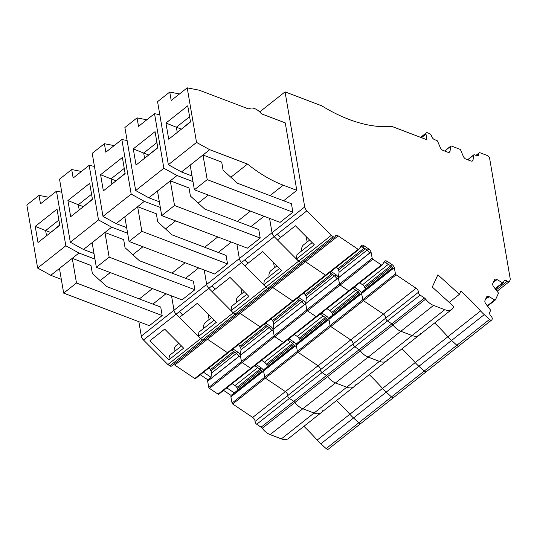 <?xml version="1.0" encoding="UTF-8"?>
<svg xmlns="http://www.w3.org/2000/svg" width="537" height="537" viewBox="0 0 537 537"><rect width="100%" height="100%" fill="white"/><g stroke="black" fill="none" stroke-linecap="round" stroke-linejoin="round"><path stroke-width="0.81" d="M190.447 121.644L181.17 129.357M189.608 116.751L176.364 127.215L181.117 129.021M177.264 132.444L176.364 127.215L165.953 123.047L187.742 105.823L190.501 121.98L168.719 139.204L165.953 123.047M169.746 92.035L157.569 101.661L168.35 164.711L196.542 142.419L187.212 87.84L171.196 100.506L169.746 92.035L179.492 93.948M168.35 164.711L181.499 171.974L209.698 149.689L196.542 142.419M187.212 87.84L199.281 90.209L247.913 108.696A2.987 1.705 51.7 0 0 249.262 108.675A11.942 6.82 51.7 0 1 260.801 113.059A2.987 1.705 51.7 0 0 262.338 114.173L285.261 122.886L296.793 190.346L283.221 185.184A109.461 62.514 51.7 0 1 247.53 164.067L209.698 149.689M181.499 171.974L192.031 175.975M230.856 177.25L247.53 164.067M207.208 179.653L292.893 212.222L291.443 203.738L237.441 183.218L223.09 170.209L221.714 162.127L202.993 155.018L190.179 165.148L194.387 189.789L207.208 179.653L202.993 155.018M331.282 235.374L298.599 261.204L300.512 262.486L333.188 236.649L331.282 235.374L306.875 210.826A4.974 2.839 -128.3 0 1 304.714 206.913L285.053 91.874L259.693 111.924M285.053 91.874L321.737 105.816A149.266 85.249 -128.3 0 0 391.762 126.39L426.949 139.761L425.982 134.109A2.49 1.423 -128.3 0 1 426.311 132.867A2.49 1.423 -128.3 0 1 427.506 132.8L429.399 133.518A2.49 1.423 51.7 0 1 431.58 136.076A3.484 1.987 51.7 0 0 434.634 139.66L436.823 140.493A0.993 0.571 51.7 0 1 437.628 141.318L440.259 147.527A3.484 1.987 51.7 0 0 443.085 150.427L447.845 152.24A3.484 1.987 51.7 0 0 449.523 152.139A3.484 1.987 51.7 0 0 450.006 151.233L448.838 152.401M476.661 155.629L478.729 153.998A3.484 1.987 51.7 0 1 478.239 155.502A3.484 1.987 51.7 0 1 476.561 155.596L474.372 154.763A0.993 0.571 51.7 0 0 473.889 154.79A0.993 0.571 51.7 0 0 473.755 155.052L473.03 159.979L471.855 161.154M478.729 153.998A2.49 1.423 -128.3 0 1 479.078 152.924A2.49 1.423 -128.3 0 1 480.279 152.857L487.401 155.562A2.49 1.423 -128.3 0 1 489.623 158.294L510.15 278.394A4.974 2.839 -128.3 0 1 509.996 280.22L509.492 281.321A2.49 1.423 51.7 0 1 509.237 281.65A2.49 1.423 51.7 0 1 507.21 281.22A3.484 1.987 51.7 0 0 504.371 280.623A3.484 1.987 51.7 0 0 504.021 281.079L503.276 282.71A0.993 0.571 51.7 0 1 503.176 282.838A0.993 0.571 51.7 0 1 502.538 282.791L497.02 279.555A3.484 1.987 51.7 0 0 494.792 279.381A3.484 1.987 51.7 0 0 494.443 279.837L492.818 283.388A3.484 1.987 51.7 0 0 493.704 286.812L498.081 292.544A0.993 0.571 51.7 0 1 498.329 293.524L495.443 299.847A0.993 0.571 51.7 0 1 495.342 299.975A0.993 0.571 51.7 0 1 494.705 299.928L489.187 296.692A3.484 1.987 51.7 0 0 486.958 296.518A3.484 1.987 51.7 0 0 486.609 296.974L484.985 300.525A3.484 1.987 51.7 0 0 485.871 303.949L490.247 309.681A0.993 0.571 51.7 0 1 490.496 310.661L489.751 312.292A3.484 1.987 51.7 0 0 491.167 316.32A2.49 1.423 -128.3 0 1 492.174 319.2L491.966 319.656A2.49 1.423 -128.3 0 1 491.717 319.985A2.49 1.423 -128.3 0 1 489.536 319.428L484.246 314.628A29.85 17.05 -128.3 0 1 480.561 310.916L317.159 440.092A29.85 17.05 -128.3 0 0 317.28 440.226A29.85 17.05 -128.3 0 0 320.851 443.81L326.134 448.603A2.49 1.423 -128.3 0 0 328.315 449.16L360.998 423.324A2.49 1.423 -128.3 0 1 358.817 422.767L353.527 417.974A29.85 17.05 -128.3 0 1 349.842 414.255A159.214 90.934 -128.3 0 0 336.612 400.474A159.214 90.934 -128.3 0 1 349.627 414.014A159.214 90.934 -128.3 0 1 349.842 414.255A29.85 17.05 -128.3 0 0 353.527 417.974L320.851 443.81M459.289 345.492A2.49 1.423 -128.3 0 1 459.034 345.815A2.49 1.423 -128.3 0 1 456.859 345.257L451.57 340.465A29.85 17.05 -128.3 0 1 447.878 336.746A159.214 90.934 -128.3 0 0 434.648 322.965A159.214 90.934 -128.3 0 1 447.663 336.511A159.214 90.934 -128.3 0 1 447.878 336.746A29.85 17.05 -128.3 0 0 451.57 340.465L418.887 366.301A29.85 17.05 -128.3 0 1 415.202 362.582A159.214 90.934 -128.3 0 0 401.971 348.802A159.214 90.934 -128.3 0 1 414.987 362.347A159.214 90.934 -128.3 0 1 415.202 362.582A29.85 17.05 -128.3 0 0 418.887 366.301L386.21 392.138A29.85 17.05 -128.3 0 1 382.519 388.419A159.214 90.934 -128.3 0 0 369.288 374.638A159.214 90.934 -128.3 0 1 382.304 388.177A159.214 90.934 -128.3 0 1 382.519 388.419A29.85 17.05 -128.3 0 0 386.21 392.138L353.527 417.974L358.817 422.767L326.134 448.603M449.187 302.398L459.41 294.323L460.887 291.088A159.214 90.934 -128.3 0 1 480.347 310.675A159.214 90.934 -128.3 0 1 480.561 310.916M394.353 267.976L393.326 268.789L390.607 265.755L392.044 264.62A3.484 1.987 51.7 0 1 394.353 267.976L395.447 273.863A0.993 0.571 51.7 0 0 396.105 274.823L416.094 288.255A3.484 1.987 51.7 0 1 418.451 292.242A2.49 1.423 -128.3 0 0 420.135 295.088L424.505 298.022A2.987 1.705 -128.3 0 1 425.646 299.122A12.935 7.39 -128.3 0 0 433.54 305.425L444.77 309.695A14.929 8.525 -128.3 0 0 451.953 309.285A14.929 8.525 -128.3 0 0 453.463 307.332L453.805 306.58L432.278 287.073L437.883 274.81L459.41 294.323M420.78 333.168A14.929 8.525 -128.3 0 1 419.276 335.122A14.929 8.525 -128.3 0 1 412.087 335.531L281.368 438.87A14.929 8.525 -128.3 0 0 288.557 438.467L321.233 412.631A14.929 8.525 -128.3 0 1 314.051 413.04L302.821 408.771A12.935 7.39 -128.3 0 1 294.927 402.461L262.251 428.298A12.935 7.39 -128.3 0 0 270.138 434.601L281.368 438.87M433.54 305.425L400.857 331.262L412.087 335.531A14.929 8.525 -128.3 0 0 419.276 335.122L386.593 360.958A14.929 8.525 -128.3 0 1 379.411 361.367L368.181 357.098A12.935 7.39 -128.3 0 1 360.287 350.789L294.927 402.461A2.987 1.705 -128.3 0 0 293.779 401.361A2.987 1.705 -128.3 0 1 294.927 402.461A12.935 7.39 -128.3 0 0 302.821 408.771L314.051 413.04A14.929 8.525 -128.3 0 0 321.233 412.631A14.929 8.525 -128.3 0 0 322.737 410.677M444.77 309.695L412.087 335.531L400.857 331.262A12.935 7.39 -128.3 0 1 392.97 324.959L360.287 350.789A2.987 1.705 -128.3 0 0 359.146 349.694A2.987 1.705 -128.3 0 1 360.287 350.789A12.935 7.39 -128.3 0 0 368.181 357.098L379.411 361.367A14.929 8.525 -128.3 0 0 386.593 360.958L353.917 386.794A14.929 8.525 -128.3 0 1 346.727 387.204L335.497 382.935A12.935 7.39 -128.3 0 1 327.61 376.625A2.987 1.705 -128.3 0 0 326.462 375.524A2.987 1.705 -128.3 0 1 327.61 376.625A12.935 7.39 -128.3 0 0 335.497 382.935L346.727 387.204A14.929 8.525 -128.3 0 0 353.917 386.794L321.233 412.631M420.135 295.088L387.459 320.925L391.822 323.858A2.987 1.705 -128.3 0 1 392.97 324.959A12.935 7.39 -128.3 0 0 400.857 331.262L270.138 434.601M424.505 298.022L391.822 323.858L387.459 320.925A2.49 1.423 -128.3 0 1 385.774 318.079A3.484 1.987 51.7 0 0 383.411 314.091L363.428 300.66L383.411 314.091L416.094 288.255M392.675 267.728L361.831 292.081L361.616 293.517L362.77 299.7A0.993 0.571 51.7 0 0 363.428 300.66L396.105 274.823M365.475 289.201A3.484 1.987 51.7 0 0 364.959 287.839L364.321 286.698A3.484 1.987 51.7 0 0 362.542 284.738L359.676 282.811M360.945 246.201L367.348 250.128L370.067 253.155L371.094 252.343L372.188 258.237A0.993 0.571 51.7 0 0 372.853 259.196L381.431 264.963A0.993 0.571 51.7 0 0 382.136 265.056A0.993 0.571 51.7 0 0 382.21 264.969L384.505 261.358A3.484 1.987 51.7 0 1 384.767 261.063A3.484 1.987 51.7 0 1 387.231 261.385L392.044 264.62M251.316 368.449L218.814 394.145A0.993 0.571 51.7 0 1 218.734 394.232A0.993 0.571 51.7 0 1 218.029 394.138L250.712 368.301L242.127 362.535L250.712 368.301L283.395 342.465L274.81 336.699L283.395 342.465L316.071 316.635L307.486 310.863L316.071 316.635L348.755 290.799L340.169 285.026L348.755 290.799A0.993 0.571 51.7 0 0 349.459 290.886A0.993 0.571 51.7 0 0 349.533 290.806A0.993 0.571 51.7 0 1 349.459 290.886L382.136 265.056M367.194 250.027L339.048 272.272L338.357 277.77L339.512 284.066A0.993 0.571 51.7 0 0 340.169 285.026L209.45 388.372L218.029 394.138M339.048 272.272A3.484 1.987 51.7 0 0 338.485 270.044L337.854 268.909A3.484 1.987 51.7 0 0 336.404 267.191M228.057 352.816L195.555 378.518A0.993 0.571 51.7 0 1 195.475 378.598A0.993 0.571 51.7 0 1 194.777 378.511L174.787 365.073L207.47 339.243L227.453 352.675L207.47 339.243L240.146 313.407L260.136 326.838L240.146 313.407L272.83 287.57L292.813 301.002L272.83 287.57L305.506 261.734L325.496 275.166L305.506 261.734L338.189 235.897L358.172 249.329A0.993 0.571 51.7 0 0 358.877 249.423A0.993 0.571 51.7 0 0 358.958 249.336L361.247 245.724A3.484 1.987 51.7 0 1 361.508 245.429A3.484 1.987 51.7 0 1 363.972 245.751L368.785 248.987A3.484 1.987 51.7 0 1 371.094 252.343M194.777 378.511L325.496 275.166A0.993 0.571 51.7 0 0 326.201 275.259A0.993 0.571 51.7 0 0 326.274 275.172A0.993 0.571 51.7 0 1 326.201 275.259L358.877 249.423M338.189 235.897A3.484 1.987 51.7 0 0 335.726 235.582A3.484 1.987 51.7 0 0 335.269 236.34A2.49 1.423 51.7 0 1 334.947 236.877A2.49 1.423 51.7 0 1 333.188 236.649M305.506 261.734A3.484 1.987 51.7 0 0 304.211 261.177A3.484 1.987 51.7 0 1 305.506 261.734M306.875 210.826L274.199 236.663L277.468 239.952L295.41 225.768L314.353 244.818L296.417 259.009L300.512 262.486A2.49 1.423 51.7 0 0 302.271 262.714A2.49 1.423 51.7 0 0 302.593 262.177M296.417 259.009L296.961 254.659L312.178 242.63M309.614 240.052L303.526 244.865A12.935 7.39 51.7 0 0 301.747 250.873M306.231 236.649L307.144 242.006M304.714 206.913L272.037 232.749A4.974 2.839 -128.3 0 0 274.199 236.663L241.516 262.499L244.785 265.788L262.727 251.598L281.677 270.655L263.734 284.838L265.922 287.04L298.599 261.204L274.199 236.663A4.974 2.839 -128.3 0 1 272.037 232.749L269.574 218.364L272.037 232.749L239.354 258.579L236.898 244.201L239.354 258.579L206.678 284.415L204.214 270.037L206.678 284.415L173.995 310.252L171.538 295.867L173.995 310.252L141.312 336.088A4.974 2.839 -128.3 0 0 143.48 340.002L167.88 364.549L169.786 365.831A2.49 1.423 51.7 0 0 171.545 366.059L204.228 340.223A2.49 1.423 51.7 0 0 204.55 339.679M296.793 190.346L283.61 200.764M292.893 212.222L280.079 222.352L194.387 189.789M444.596 150.998L450.865 146.044A0.993 0.571 51.7 0 1 451.349 146.01L459.847 149.246A0.993 0.571 51.7 0 1 460.652 150.071L463.277 156.274A3.484 1.987 51.7 0 0 466.103 159.174L470.868 160.986A3.484 1.987 51.7 0 0 472.547 160.892A3.484 1.987 51.7 0 0 473.03 159.979M497.02 279.555L496 280.368L494.302 280.146M489.187 296.692L488.16 297.505L486.468 297.283M390.607 265.755L384.203 261.834M450.865 146.044A0.993 0.571 51.7 0 0 450.731 146.299L450.006 151.233M157.764 147.48L148.487 155.193M156.932 142.587L143.688 153.052L148.434 154.857M144.581 158.281L143.688 153.052L133.277 148.877L155.059 131.659L157.824 147.816L136.036 165.04L133.277 148.877M137.063 117.871L124.893 127.497L135.666 190.548L163.866 168.256L154.535 113.676L138.512 126.343L137.063 117.871L146.809 119.785M135.666 190.548L148.823 197.811L177.015 175.518L163.866 168.256M154.535 113.676L159.804 114.71M192.991 181.593L177.015 175.518M148.823 197.811L159.348 201.811M198.18 203.08L208.309 195.079M174.525 205.49L260.217 238.059L258.767 229.574L204.758 209.054L190.413 196.045L189.031 187.963L170.316 180.848L157.495 190.984L161.711 215.619L174.525 205.49L170.316 180.848M491.717 319.985L459.034 345.815A2.49 1.423 -128.3 0 1 456.859 345.257L451.57 340.465L484.246 314.628M426.606 371.329A2.49 1.423 -128.3 0 1 426.358 371.651A2.49 1.423 -128.3 0 1 424.176 371.094L418.887 366.301L424.176 371.094L391.493 396.93L386.21 392.138L391.493 396.93L358.817 422.767A2.49 1.423 -128.3 0 0 360.998 423.324A2.49 1.423 -128.3 0 0 361.247 422.995M418.451 292.242L385.774 318.079A2.49 1.423 -128.3 0 0 387.459 320.925L354.776 346.761L359.146 349.694L391.822 323.858A2.987 1.705 -128.3 0 1 392.97 324.959L425.646 299.122M256.74 424.264A2.49 1.423 -128.3 0 1 255.055 421.417L287.731 395.581A2.49 1.423 -128.3 0 0 289.416 398.427L256.74 424.264L261.103 427.197L293.779 401.361L289.416 398.427A2.49 1.423 -128.3 0 1 287.731 395.581L320.414 369.745A2.49 1.423 -128.3 0 0 322.099 372.591L289.416 398.427L293.779 401.361L326.462 375.524L322.099 372.591A2.49 1.423 -128.3 0 1 320.414 369.745L353.091 343.915A2.49 1.423 -128.3 0 0 354.776 346.761L322.099 372.591L326.462 375.524L359.146 349.694L354.776 346.761A2.49 1.423 -128.3 0 1 353.091 343.915A3.484 1.987 51.7 0 0 350.735 339.928L330.745 326.496L350.735 339.928L383.411 314.091A3.484 1.987 51.7 0 1 385.774 318.079L353.091 343.915A3.484 1.987 51.7 0 0 350.735 339.928L318.052 365.764L298.069 352.332L318.052 365.764A3.484 1.987 51.7 0 1 320.414 369.745A3.484 1.987 51.7 0 0 318.052 365.764L285.375 391.601L265.385 378.169L285.375 391.601A3.484 1.987 51.7 0 1 287.731 395.581A3.484 1.987 51.7 0 0 285.375 391.601L252.692 417.43L232.709 403.999L363.428 300.66A0.993 0.571 51.7 0 1 362.77 299.7L395.447 273.863M359.991 293.558L329.154 317.917L328.939 319.354L330.087 325.536A0.993 0.571 51.7 0 0 330.745 326.496A0.993 0.571 51.7 0 1 330.087 325.536L362.77 299.7L361.676 293.813A3.484 1.987 51.7 0 0 359.367 290.45L354.554 287.214A3.484 1.987 51.7 0 0 354.299 287.06M332.799 315.038A3.484 1.987 51.7 0 0 332.282 313.675L331.644 312.534A3.484 1.987 51.7 0 0 329.859 310.574L326.993 308.647M218.734 394.232L251.417 368.395A0.993 0.571 51.7 0 1 250.712 368.301A0.993 0.571 51.7 0 0 251.417 368.395L284.093 342.559A0.993 0.571 51.7 0 1 283.395 342.465A0.993 0.571 51.7 0 0 284.093 342.559L316.776 316.723A0.993 0.571 51.7 0 1 316.071 316.635A0.993 0.571 51.7 0 0 316.776 316.723A0.993 0.571 51.7 0 0 316.85 316.642A0.993 0.571 51.7 0 1 316.776 316.723L349.459 290.886A0.993 0.571 51.7 0 1 348.755 290.799L381.431 264.963M329.604 272.568L334.665 275.964L337.39 278.992L338.417 278.179L339.512 284.066A0.993 0.571 51.7 0 0 340.169 285.026L372.853 259.196M334.511 275.857L306.365 298.109L305.674 303.606L306.828 309.903A0.993 0.571 51.7 0 0 307.486 310.863A0.993 0.571 51.7 0 1 306.828 309.903L372.188 258.237M306.365 298.109A3.484 1.987 51.7 0 0 305.808 295.88L305.17 294.746A3.484 1.987 51.7 0 0 303.72 293.027M195.475 378.598L228.158 352.762A0.993 0.571 51.7 0 1 227.453 352.675A0.993 0.571 51.7 0 0 228.158 352.762L260.841 326.926A0.993 0.571 51.7 0 1 260.136 326.838A0.993 0.571 51.7 0 0 260.841 326.926L293.517 301.096A0.993 0.571 51.7 0 1 292.813 301.002A0.993 0.571 51.7 0 0 293.517 301.096A0.993 0.571 51.7 0 0 293.591 301.009A0.993 0.571 51.7 0 1 293.517 301.096L326.201 275.259A0.993 0.571 51.7 0 1 325.496 275.166L358.172 249.329M272.83 287.57A3.484 1.987 51.7 0 0 271.534 287.013A3.484 1.987 51.7 0 1 272.83 287.57M212.041 285.798L208.839 288.329L233.239 312.876L235.146 314.158L267.829 288.322L265.922 287.04L233.239 312.876L231.051 310.675L248.993 296.491L230.051 277.434L215.31 289.087L212.041 285.798L241.516 262.499A4.974 2.839 -128.3 0 1 239.354 258.579A4.974 2.839 -128.3 0 0 241.516 262.499L265.922 287.04L267.829 288.322L300.512 262.486A2.49 1.423 51.7 0 0 302.271 262.714L334.947 236.877M215.31 289.087L212.108 291.618L208.839 288.329L176.156 314.165L179.425 317.454L197.368 303.271L216.317 322.328L198.375 336.511L200.563 338.713L233.239 312.876L235.146 314.158A2.49 1.423 51.7 0 0 236.911 314.387L269.587 288.55A2.49 1.423 51.7 0 1 267.829 288.322A2.49 1.423 51.7 0 0 269.587 288.55A2.49 1.423 51.7 0 0 269.91 288.007M263.734 284.838L264.285 280.489L279.495 268.466M276.931 265.889L270.843 270.702A12.935 7.39 51.7 0 0 269.064 276.709M273.548 262.479L274.461 267.842M264.023 216.25L250.933 226.601M260.217 238.059L247.396 248.188L161.711 215.619M361.676 293.813L360.649 294.625L357.924 291.591L352.863 288.201M338.417 278.179A3.484 1.987 51.7 0 0 336.108 274.823L331.295 271.588A3.484 1.987 51.7 0 0 331.04 271.427M125.087 173.317L115.811 181.029M124.248 168.417L111.005 178.888L115.75 180.694M111.897 184.117L111.005 178.888L100.594 174.713L122.382 157.489L125.141 173.646L103.352 190.87L100.594 174.713M104.386 143.708L92.21 153.334L102.99 216.384L131.182 194.092L121.852 139.513L105.836 152.179L104.386 143.708L114.133 145.614M102.99 216.384L116.14 223.647L144.332 201.355L131.182 194.092M121.852 139.513L127.121 140.546M160.308 207.43L144.332 201.355M116.14 223.647L126.672 227.648M165.497 228.916L175.626 220.908M141.849 231.326L227.534 263.895L226.084 255.411L172.082 234.884L157.73 221.882L156.354 213.8L137.633 206.685L124.819 216.82L129.028 241.455L141.849 231.326L137.633 206.685M459.034 345.815L426.358 371.651A2.49 1.423 -128.3 0 1 424.176 371.094L489.536 319.428M393.93 397.165A2.49 1.423 -128.3 0 1 393.675 397.487A2.49 1.423 -128.3 0 1 391.493 396.93A2.49 1.423 -128.3 0 0 393.675 397.487L360.998 423.324M388.097 359.005A14.929 8.525 -128.3 0 1 386.593 360.958M296.471 343.754L327.302 319.381L296.471 343.754L296.256 345.19L297.411 351.373A0.993 0.571 51.7 0 0 298.069 352.332A0.993 0.571 51.7 0 1 297.411 351.373L330.087 325.536L328.993 319.649A3.484 1.987 51.7 0 0 326.684 316.286L321.871 313.051A3.484 1.987 51.7 0 0 321.623 312.896M300.116 340.867A3.484 1.987 51.7 0 0 299.599 339.512L298.961 338.37A3.484 1.987 51.7 0 0 297.183 336.404L294.316 334.484M301.834 301.693L273.689 323.945L272.997 329.557L274.152 335.739A0.993 0.571 51.7 0 0 274.81 336.699A0.993 0.571 51.7 0 1 274.152 335.739L306.828 309.903L305.734 304.016A3.484 1.987 51.7 0 0 303.425 300.66L298.612 297.424A3.484 1.987 51.7 0 0 298.364 297.263M273.689 323.945A3.484 1.987 51.7 0 0 273.125 321.717L272.494 320.582A3.484 1.987 51.7 0 0 271.044 318.864M240.146 313.407A3.484 1.987 51.7 0 0 238.851 312.849A3.484 1.987 51.7 0 1 240.146 313.407M231.051 310.675L231.601 306.325L246.819 294.296M244.254 291.725L238.16 296.538A12.935 7.39 51.7 0 0 236.387 302.546M240.865 288.315L241.784 293.679M208.839 288.329A4.974 2.839 -128.3 0 1 206.678 284.415A4.974 2.839 -128.3 0 0 208.839 288.329M231.34 242.086L218.25 252.437M227.534 263.895L214.719 274.024L129.028 241.455M328.993 319.649L327.966 320.461L325.241 317.427L320.18 314.031M305.734 304.016L304.707 304.828L301.989 301.794L296.921 298.404M92.404 199.146L83.128 206.859M91.565 194.253L78.328 204.725L83.074 206.53M79.221 209.954L78.328 204.725L67.91 200.549L89.699 183.325L92.465 199.482L70.676 216.706L67.91 200.549M71.703 169.544L59.533 179.163L70.307 242.214L98.499 219.928L89.176 165.349L73.153 178.009L71.703 169.544L81.449 171.451M70.307 242.214L83.463 249.483L111.656 227.191L98.499 219.928M89.176 165.349L94.438 166.383M127.631 233.266L111.656 227.191M83.463 249.483L93.988 253.484M132.82 254.753L142.943 246.745M109.165 257.163L194.857 289.732L193.407 281.247L139.398 260.72L125.054 247.711L123.671 239.636L104.957 232.521L92.136 242.65L96.351 267.292L109.165 257.163L104.957 232.521M355.42 384.841A14.929 8.525 -128.3 0 1 353.917 386.794M294.632 345.231L263.788 369.59L263.58 371.027L264.728 377.209A0.993 0.571 51.7 0 0 265.385 378.169A0.993 0.571 51.7 0 1 264.728 377.209L297.411 351.373L296.31 345.486A3.484 1.987 51.7 0 0 294.007 342.123L289.188 338.887A3.484 1.987 51.7 0 0 288.94 338.733M267.439 366.704A3.484 1.987 51.7 0 0 266.916 365.341L266.285 364.207A3.484 1.987 51.7 0 0 264.499 362.24L261.633 360.314M269.151 327.53L241.006 349.782L240.314 355.272L241.469 361.576A0.993 0.571 51.7 0 0 242.127 362.535A0.993 0.571 51.7 0 1 241.469 361.576L274.152 335.739L273.058 329.852A3.484 1.987 51.7 0 0 270.749 326.489L265.936 323.261A3.484 1.987 51.7 0 0 265.681 323.099M241.006 349.782A3.484 1.987 51.7 0 0 240.448 347.553L239.811 346.412A3.484 1.987 51.7 0 0 238.361 344.694M207.47 339.243A3.484 1.987 51.7 0 0 206.174 338.686A3.484 1.987 51.7 0 1 207.47 339.243M143.48 340.002L176.156 314.165A4.974 2.839 -128.3 0 1 173.995 310.252A4.974 2.839 -128.3 0 0 176.156 314.165L200.563 338.713L202.469 339.995L235.146 314.158A2.49 1.423 51.7 0 0 236.911 314.387A2.49 1.423 51.7 0 0 237.233 313.843M167.88 364.549L200.563 338.713L202.469 339.995A2.49 1.423 51.7 0 0 204.228 340.223L236.911 314.387M198.375 336.511L198.918 332.161L214.135 320.133M211.571 317.555L205.483 322.375A12.935 7.39 51.7 0 0 203.704 328.382M208.188 314.152L209.101 319.508M198.656 267.923L185.567 278.267M194.857 289.732L182.036 299.861L96.351 267.292M296.31 345.486L295.283 346.291L292.564 343.264L287.503 339.867M273.058 329.852L272.031 330.664L269.305 327.63L264.244 324.241M59.728 224.983L50.451 232.696M58.889 220.089L45.645 230.561L50.391 232.36M46.538 235.79L45.645 230.561L35.234 226.386L57.023 209.162L59.782 225.318L37.993 242.543L35.234 226.386M39.026 195.374L26.85 205L37.63 268.05L65.823 245.765L56.492 191.185L40.47 203.845L39.026 195.374L48.766 197.287M37.63 268.05L50.78 275.32L78.973 253.028L65.823 245.765M56.492 191.185L61.762 192.212M94.948 259.096L78.973 253.028M50.78 275.32L61.312 279.321M100.137 280.589L110.266 272.581M76.482 282.999L162.174 315.561L160.724 307.083L106.722 286.557L92.371 273.548L90.988 265.473L72.273 258.357L59.459 268.487L63.668 293.128L76.482 282.999L72.273 258.357M303.929 426.311A159.214 90.934 -128.3 0 1 317.159 440.092M261.103 427.197A2.987 1.705 -128.3 0 1 262.251 428.298M255.055 421.417A3.484 1.987 51.7 0 0 252.692 417.43M234.313 392.889L261.942 371.054L231.058 395.42L230.897 396.863L232.044 403.039A0.993 0.571 51.7 0 0 232.709 403.999M263.633 371.315L262.606 372.128L259.881 369.1L261.324 367.959A3.484 1.987 51.7 0 1 263.633 371.315L264.728 377.209L232.044 403.039M237.958 390.01A3.484 1.987 51.7 0 0 237.441 388.647L236.804 387.506A3.484 1.987 51.7 0 0 235.025 385.546L232.159 383.619M236.475 353.366L211.531 373.081L211.007 377.256L207.799 379.787L207.638 381.23L208.792 387.412A0.993 0.571 51.7 0 0 209.45 388.372M231.561 350.07L236.622 353.467L239.348 356.501L240.375 355.689L241.469 361.576L208.792 387.412M211.531 373.081A3.484 1.987 51.7 0 0 210.967 370.852L210.336 369.718A3.484 1.987 51.7 0 0 208.886 367.999M174.787 365.073A3.484 1.987 51.7 0 0 173.491 364.522M169.786 365.831L202.469 339.995A2.49 1.423 51.7 0 0 204.228 340.223M168.9 359.817L149.951 340.76L164.691 329.107L183.634 348.164L168.9 359.817L169.444 355.467L181.452 345.969M178.895 343.391L176.008 345.674A12.935 7.39 51.7 0 0 174.23 351.681M165.98 293.759L152.891 304.103M162.174 315.561L149.36 325.697L63.668 293.128M259.881 369.1L254.82 365.704M261.324 367.959L256.511 364.724A3.484 1.987 51.7 0 0 256.256 364.569M240.375 355.689A3.484 1.987 51.7 0 0 238.066 352.326L233.253 349.09A3.484 1.987 51.7 0 0 233.004 348.936M138.855 321.703L141.312 336.088M231.058 395.42L223.587 390.392M207.799 379.787L200.328 374.766M234.266 392.883L226.789 387.862M211.007 377.256L203.53 372.228M473.755 155.052L467.747 159.798M496.128 289.987L507.21 281.22M495.114 288.658L502.538 282.791M495.651 280.26L493.449 281.999M493.577 281.717L495.476 280.22M487.281 305.795L494.705 299.928M487.818 297.397L485.616 299.143M485.743 298.861L487.643 297.357M393.205 268.547L361.616 293.517M361.616 293.403L393.158 268.46M392.701 267.762L361.763 292.222M364.959 287.839L391.735 266.674M390.714 265.835L364.321 286.698M362.542 284.738L388.412 264.285M382.035 265.11L349.533 290.806M369.946 252.914L338.364 277.891M338.357 277.77L369.899 252.833M338.485 270.044L365.368 248.799M364.247 248.04L337.854 268.909M359.575 248.363L361.904 246.523M358.776 249.477L326.274 275.172M280.67 237.414L277.401 234.125M270.044 195.609L283.221 185.184M425.982 134.109L421.464 137.68M385.788 262.519L387.231 261.385M367.348 250.128L368.785 248.987M362.529 246.892L363.972 245.751M444.723 151.051L450.731 146.299M360.528 294.383L328.939 319.354M328.933 319.233L360.481 294.296M360.018 293.598L329.08 318.052M332.282 313.675L359.052 292.511M358.038 291.672L331.644 312.534M329.859 310.574L355.729 290.121M349.359 290.94L316.85 316.642M337.27 278.75L305.681 303.72M305.674 303.606L337.223 278.663M305.808 295.88L332.685 274.635M331.564 273.877L305.17 294.746M326.1 275.313L293.591 301.009M247.993 263.251L244.724 259.962M237.361 221.439L250.45 211.095M357.924 291.591L359.367 290.45M353.111 288.356L354.554 287.214M334.665 275.964L336.108 274.823M329.852 272.729L331.295 271.588M327.845 320.22L296.256 345.19M296.256 345.069L327.798 320.133M327.342 319.434L296.404 343.888M299.599 339.512L326.368 318.347M325.355 317.508L298.961 338.37M297.183 336.404L323.052 315.957M316.676 316.776L284.174 342.478M304.586 304.586L272.997 329.557M272.997 329.443L304.539 304.499M273.125 321.717L300.008 300.465M298.887 299.713L272.494 320.582M293.417 301.15L260.915 326.845M204.678 247.275L217.767 236.931M325.241 317.427L326.684 316.286M320.428 314.192L321.871 313.051M301.989 301.794L303.425 300.66M297.169 298.559L298.612 297.424M295.169 346.056L263.58 371.027M263.573 370.906L295.122 345.969M294.659 345.264L263.721 369.724M266.916 365.341L293.692 344.177M292.678 343.344L266.285 364.207M264.499 362.24L290.369 341.787M283.999 342.613L251.491 368.308M271.91 330.423L240.321 355.393M240.314 355.272L271.863 330.336M240.448 347.553L267.325 326.301M266.204 325.55L239.811 346.412M260.74 326.979L228.232 352.681M182.634 314.924L179.358 311.635M172.001 273.111L185.09 262.761M292.564 343.264L294.007 342.123M287.751 340.028L289.188 338.887M269.305 327.63L270.749 326.489M264.493 324.395L265.936 323.261M262.486 371.886L230.897 396.863M230.89 396.742L262.439 371.805M261.982 371.101L234.246 393.024M237.441 388.647L261.009 370.013M259.995 369.174L236.804 387.506M235.025 385.546L257.693 367.623M239.227 356.259L207.638 381.23M207.638 381.109L239.18 356.172M210.967 370.852L234.649 352.138M233.528 351.386L210.336 369.718M139.318 298.948L152.407 288.597M255.068 365.865L256.511 364.724M236.622 353.467L238.066 352.326M231.809 350.231L233.253 349.09M467.62 159.751L473.889 154.79M479.078 152.924L475.977 155.374M497.094 291.249L509.237 281.65M495.376 289L503.176 282.838M487.542 306.144L495.342 299.975M451.953 309.285L419.276 335.122M361.831 292.081L392.661 267.708M426.311 132.867L420.625 137.358M329.154 317.917L359.985 293.544M269.587 288.55L302.271 262.714M426.358 371.651L393.675 397.487M263.788 369.59L294.618 345.217"/></g></svg>
